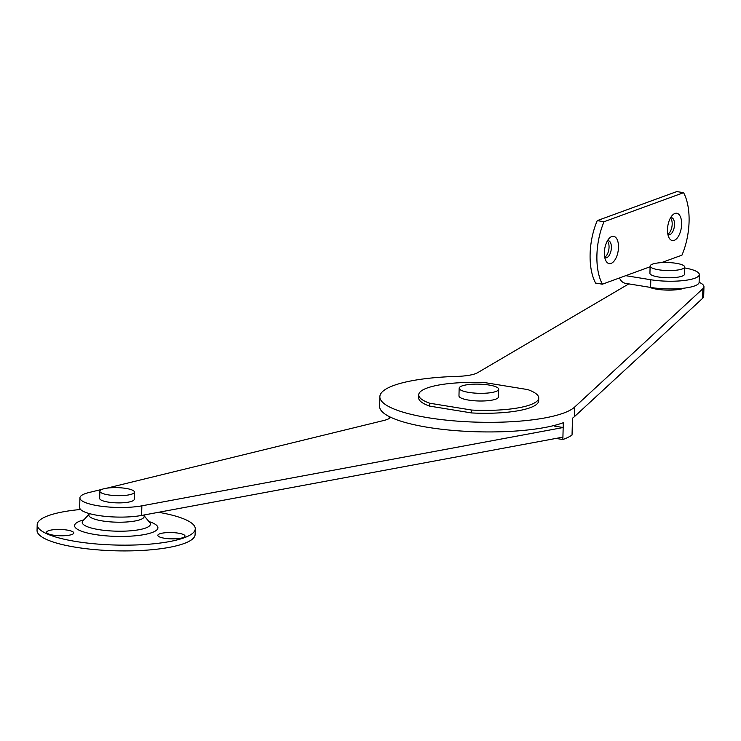<?xml version="1.0" encoding="UTF-8"?>
<svg xmlns="http://www.w3.org/2000/svg" width="741" height="741" viewBox="0 0 741 741"><rect width="100%" height="100%" fill="white"/><g stroke="black" fill="none" stroke-linecap="round" stroke-linejoin="round"><path stroke-width="1.11" d="M667.882 234.406A8.651 4.261 99.2 0 0 668.715 234.73A8.651 4.261 99.2 0 0 669.883 234.601A8.651 4.261 99.2 0 0 674.449 225.727A8.651 4.261 99.2 0 0 671.485 217.659A8.651 4.261 99.2 0 0 670.596 217.697M667.826 234.11A8.651 4.261 99.2 0 0 671.967 226.496A8.651 4.261 99.2 0 0 670.448 217.965M674.208 240.371A13.838 6.808 99.2 0 0 681.627 224.338A13.838 6.808 99.2 0 0 674.912 213.464A13.838 6.808 99.2 0 0 672.587 215.038A13.838 6.808 99.2 0 0 668.928 237.565A13.838 6.808 99.2 0 0 674.208 240.371M604.749 257.451A8.651 4.261 99.2 0 0 605.582 257.775A8.651 4.261 99.2 0 0 606.749 257.646A8.651 4.261 99.2 0 0 611.316 248.772A8.651 4.261 99.2 0 0 608.352 240.705A8.651 4.261 99.2 0 0 607.463 240.751M604.693 257.155A8.651 4.261 99.2 0 0 608.833 249.541A8.651 4.261 99.2 0 0 607.314 241.02M611.075 263.416A13.838 6.808 99.2 0 0 618.494 247.383A13.838 6.808 99.2 0 0 611.779 236.509A13.838 6.808 99.2 0 0 609.454 238.083A13.838 6.808 99.2 0 0 605.795 260.61A13.838 6.808 99.2 0 0 611.075 263.416M661.472 262.629L681.952 255.154A47.924 23.592 99.2 0 0 683.582 192.688L676.792 191.586L597.246 220.623A47.924 23.592 99.2 0 0 595.607 283.09L602.396 284.192L650.107 266.779M597.246 220.623L604.035 221.735A47.924 23.592 99.2 0 0 602.396 284.192M604.035 221.735L683.582 192.688M625.756 275.671L650.802 279.746A32.113 7.447 1.5 0 0 683.007 280.626A32.113 7.447 1.5 0 0 699.328 274.587A32.113 7.447 1.5 0 0 684.675 267.936M619.532 277.94A7.91 6.632 -110.1 0 0 625.561 283.358L650.607 287.434A32.113 7.447 1.5 0 0 682.804 288.314A32.113 7.447 1.5 0 0 699.124 282.275L699.328 274.587M459.161 388.201L458.966 395.889A19.766 4.576 1.5 0 0 468.618 400.094A19.766 4.576 1.5 0 0 488.439 400.64A19.766 4.576 1.5 0 0 498.48 396.926L498.684 389.238A19.766 4.576 1.5 0 0 489.023 385.033A19.766 4.576 1.5 0 0 469.21 384.486A19.766 4.576 1.5 0 0 459.161 388.201A19.766 4.576 1.5 0 0 468.821 392.406A19.766 4.576 1.5 0 0 488.634 392.952A19.766 4.576 1.5 0 0 498.684 389.238M650.116 266.093L649.931 273.299A17.293 4.011 1.5 0 0 658.378 276.977A17.293 4.011 1.5 0 0 675.718 277.449A17.293 4.011 1.5 0 0 684.508 274.207L684.693 266.992A17.293 4.011 1.5 0 0 676.246 263.314A17.293 4.011 1.5 0 0 658.906 262.842A17.293 4.011 1.5 0 0 650.116 266.093A17.293 4.011 1.5 0 0 658.573 269.77A17.293 4.011 1.5 0 0 675.912 270.243A17.293 4.011 1.5 0 0 684.693 266.992M390.655 417.257A29.649 6.873 -178.5 0 1 383.857 420.471L106.769 488.189M101.943 489.366L88.892 492.552A37.059 8.586 1.5 0 0 79.917 497.887A37.059 8.586 1.5 0 0 101.86 506.325A37.059 8.586 1.5 0 0 141.874 505.834L563.169 427.52L554.676 426.14L554.703 425.343M79.917 497.887L79.667 507.502A37.059 8.586 1.5 0 0 101.61 515.94A37.059 8.586 1.5 0 0 141.614 515.44L562.919 437.134L563.169 427.52M175.228 538.827A8.651 2.001 1.5 0 0 167.447 538.624M178.359 533.168A13.588 3.149 1.5 0 0 163.363 532.974A13.588 3.149 1.5 0 0 158.204 536.113A13.588 3.149 1.5 0 0 164.474 538.244A13.588 3.149 1.5 0 0 184.592 536.799A13.588 3.149 1.5 0 0 178.359 533.168M64.013 535.734A8.651 2.001 1.5 0 0 56.242 535.53M67.153 530.074A13.588 3.149 1.5 0 0 52.157 529.88A13.588 3.149 1.5 0 0 46.998 533.02A13.588 3.149 1.5 0 0 53.259 535.15A13.588 3.149 1.5 0 0 73.378 533.705A13.588 3.149 1.5 0 0 67.153 530.074M80.593 509.484A79.055 18.321 1.5 0 0 37.198 524.656L37.05 530.426A79.055 18.321 1.5 0 0 75.675 547.238A79.055 18.321 1.5 0 0 154.943 549.414A79.055 18.321 1.5 0 0 195.105 534.557L195.263 528.796A79.055 18.321 1.5 0 0 158.546 512.3M37.198 524.656A79.055 18.321 1.5 0 0 75.823 541.476A79.055 18.321 1.5 0 0 155.091 543.644A79.055 18.321 1.5 0 0 195.263 528.796M649.477 287.249A19.766 4.576 1.5 0 0 656.813 289.212A19.766 4.576 1.5 0 0 684.258 288.147M99.859 491.2L99.674 498.406A17.293 4.011 1.5 0 0 108.408 502.129A17.293 4.011 1.5 0 0 125.877 502.509A17.293 4.011 1.5 0 0 134.251 499.314L134.436 492.107A17.293 4.011 1.5 0 0 125.701 488.375A17.293 4.011 1.5 0 0 108.232 487.995A17.293 4.011 1.5 0 0 99.859 491.2A17.293 4.011 1.5 0 0 108.594 494.923A17.293 4.011 1.5 0 0 126.063 495.303A17.293 4.011 1.5 0 0 134.436 492.107M628.813 283.886L477.658 372.677A29.649 6.873 -178.5 0 1 456.567 376.419A98.822 22.897 1.5 0 0 379.855 396.704L379.605 406.318A98.822 22.897 1.5 0 0 451.917 430.317A98.822 22.897 1.5 0 0 563.299 422.722L562.854 439.533L556 438.422M562.854 439.533A98.822 22.897 -178.5 0 0 572.043 435.032L572.478 418.211A98.822 22.897 1.5 0 0 574.349 416.72L702.635 298.308A37.059 8.586 1.5 0 0 703.7 296.344L703.95 286.73A37.059 8.586 1.5 0 0 699.124 282.321M379.855 396.704A98.822 22.897 1.5 0 0 466.524 421.731A98.822 22.897 1.5 0 0 574.599 407.115L702.885 288.694A37.059 8.586 1.5 0 0 703.95 286.73M471.591 412.941A60.03 13.912 1.5 0 0 538.661 400.862L538.735 397.982A60.03 13.912 1.5 0 0 527.722 389.59L485.781 382.764A60.03 13.912 1.5 0 0 418.711 394.842A60.03 13.912 1.5 0 0 429.715 403.224L429.641 406.114L471.591 412.941L471.665 410.051A60.03 13.912 1.5 0 0 538.735 397.982M418.711 394.842L418.628 397.722A60.03 13.912 1.5 0 0 429.641 406.114M429.715 403.224L471.665 410.051M650.802 279.746L650.607 287.434M141.874 505.834L141.614 515.44M89.578 513.643L89.439 513.791A27.667 6.41 1.5 0 0 102.378 520.932A27.667 6.41 1.5 0 0 132.454 521.405A27.667 6.41 1.5 0 0 143.661 515.208L143.559 515.088M82.686 521.155L82.955 520.821A34.095 7.901 1.5 0 0 98.896 529.63A34.095 7.901 1.5 0 0 135.955 530.213A34.095 7.901 1.5 0 0 149.765 522.572L150.015 522.914M83.872 519.839A41.691 9.661 1.5 0 0 94.922 534.502A41.691 9.661 1.5 0 0 147.589 533.872A41.691 9.661 1.5 0 0 148.904 521.534M574.599 407.115L574.349 416.72M702.885 288.694L702.635 298.308M389.22 416.553L389.173 418.526M143.661 515.208L149.765 522.572M89.439 513.791L82.955 520.821"/></g></svg>
